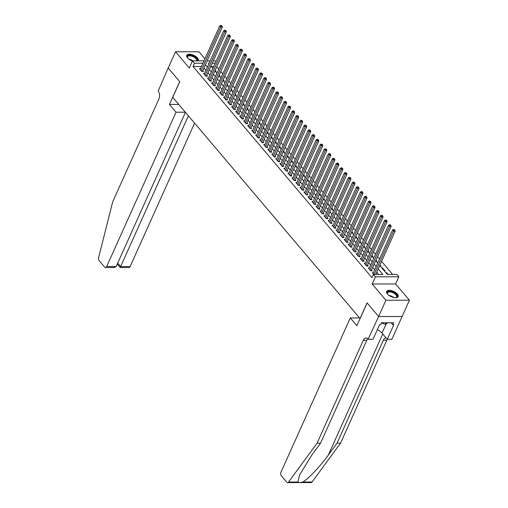 <?xml version="1.0" encoding="UTF-8"?>
<svg xmlns="http://www.w3.org/2000/svg" width="508" height="508" viewBox="0 0 508 508"><rect width="100%" height="100%" fill="white"/><g stroke="black" fill="none" stroke-linecap="round" stroke-linejoin="round"><path stroke-width="0.76" d="M397.383 294.049A6.287 2.915 24.2 0 0 391.395 290.62A6.287 2.915 24.2 0 0 386.709 291.478A6.287 2.915 24.2 0 0 387.496 294.056A6.287 2.915 24.2 0 0 393.484 297.485A6.287 2.915 24.2 0 0 398.17 296.628A6.287 2.915 24.2 0 0 397.383 294.049M197.974 60.865A6.287 2.915 24.2 0 0 198.203 60.515A6.287 2.915 24.2 0 0 197.415 57.937A6.287 2.915 24.2 0 0 191.421 54.508A6.287 2.915 24.2 0 0 186.734 55.359A6.287 2.915 24.2 0 0 187.522 57.937A6.287 2.915 24.2 0 0 192.418 61.049M379.743 265.474L387.325 274.428L396.837 274.422L398.85 276.796L375.387 276.809L373.374 274.434L382.886 274.428L378.2 268.897M378.638 316.528L367.119 302.933L356.876 325.723L350.285 317.945L280.924 472.281A2.419 1.492 -90 0 0 281.254 475.659L286.741 482.136A2.419 1.492 -90 0 0 287.617 482.6A2.419 1.492 -90 0 0 288.576 482.035L317.068 443.192L363.309 340.296A5.639 3.48 90 0 1 366.122 337.979A5.639 3.48 90 0 1 368.173 339.065L378.638 316.528L402.101 316.522L409.397 300.215L395.63 283.959L398.85 276.796M204.94 58.807L198.971 51.759L175.514 51.772L189.281 68.028L192.5 60.865L204.019 60.858M213.296 60.852L216.198 61.138M392.62 274.428L381.578 261.385M379.54 258.978L377.558 256.642M375.52 254.235L373.539 251.898M371.5 249.485L369.519 247.148M367.481 244.742L365.5 242.405M363.461 239.992L361.48 237.655M359.442 235.248L357.461 232.912M355.422 230.505L353.441 228.168M351.403 225.755L349.421 223.418M347.383 221.012L345.402 218.675M343.364 216.262L341.382 213.925M339.344 211.519L337.363 209.182M335.324 206.775L333.343 204.438M331.305 202.025L329.324 199.688M327.285 197.282L325.304 194.945M323.266 192.532L321.285 190.195M319.246 187.789L317.265 185.452M315.227 183.045L313.245 180.708M311.207 178.295L309.226 175.959M307.188 173.552L305.206 171.215M303.168 168.802L301.187 166.465M299.149 164.059L297.167 161.722M295.129 159.309L293.148 156.972M291.109 154.565L289.128 152.229M287.09 149.822L285.109 147.485M283.07 145.072L281.089 142.735M279.051 140.329L277.07 137.992M275.031 135.579L273.05 133.242M271.012 130.835L269.03 128.499M266.992 126.092L265.011 123.755M262.973 121.342L260.991 119.005M258.953 116.599L256.972 114.262M254.933 111.849L252.952 109.512M250.914 107.105L248.933 104.769M246.894 102.362L244.913 100.025M242.875 97.612L240.894 95.275M238.855 92.869L236.874 90.532M234.836 88.119L232.855 85.782M230.816 83.376L228.835 81.039M226.797 78.632L224.815 76.295M222.777 73.882L220.796 71.545M218.757 69.139L216.776 66.802M402.082 316.497L378.619 316.509L385.934 300.228L409.397 300.215M378.619 316.509L367.062 302.863L360.039 318.491L172.726 97.326L179.749 81.699L168.192 68.053L175.514 51.772M373.367 272.707L372.288 272.707L373.755 274.434M369.348 267.957L368.268 267.957L370.681 270.808L372.269 270.808L371.564 269.977M365.328 263.214L364.249 263.214L366.662 266.059L368.249 266.059L367.544 265.233M361.309 258.464L360.229 258.47L362.642 261.315L364.23 261.315L363.525 260.483M357.289 253.721L356.21 253.721L358.623 256.572L360.21 256.565L359.505 255.74M353.27 248.977L352.19 248.977L354.603 251.822L356.191 251.822L355.486 250.99M349.25 244.227L348.171 244.227L350.584 247.079L352.171 247.079L351.466 246.247M345.23 239.484L344.151 239.484L346.564 242.329L348.151 242.329L347.447 241.497M341.211 234.734L340.131 234.74L342.544 237.585L344.132 237.585L343.427 236.753M337.191 229.991L336.112 229.991L338.525 232.842L340.112 232.835L339.408 232.01M333.172 225.247L332.092 225.247L334.505 228.092L336.093 228.092L335.388 227.26M329.152 220.497L328.073 220.497L330.486 223.349L332.073 223.349L331.368 222.517M325.133 215.754L324.053 215.754L326.466 218.599L328.054 218.599L327.349 217.767M321.113 211.004L320.034 211.011L322.447 213.855L324.034 213.855L323.329 213.023M317.094 206.261L316.014 206.261L318.427 209.112L320.015 209.106L319.31 208.28M313.074 201.517L311.995 201.517L314.408 204.362L315.995 204.362L315.29 203.53M309.055 196.767L307.975 196.767L310.388 199.619L311.976 199.619L311.271 198.787M305.035 192.024L303.955 192.024L306.368 194.869L307.956 194.869L307.251 194.037M301.015 187.274L299.936 187.274L302.349 190.125L303.936 190.125L303.232 189.294M296.996 182.531L295.916 182.531L298.329 185.382L299.917 185.376L299.212 184.55M292.976 177.787L291.897 177.787L294.31 180.632L295.897 180.632L295.192 179.8M288.957 173.037L287.877 173.037L290.29 175.889L291.878 175.889L291.173 175.057M284.937 168.294L283.858 168.294L286.271 171.139L287.858 171.139L287.153 170.307M280.918 163.544L279.838 163.544L282.251 166.395L283.839 166.395L283.134 165.564M276.898 158.801L275.819 158.801L278.232 161.652L279.819 161.646L279.114 160.82M272.879 154.057L271.799 154.057L274.212 156.902L275.8 156.902L275.095 156.07M268.859 149.308L267.779 149.308L270.192 152.159L271.78 152.159L271.075 151.327M264.839 144.564L263.76 144.564L266.173 147.409L267.76 147.409L267.056 146.577M260.82 139.814L259.74 139.814L262.153 142.665L263.741 142.665L263.036 141.834M256.8 135.071L255.721 135.071L258.134 137.916L259.721 137.916L259.017 137.09M252.781 130.327L251.701 130.327L254.114 133.172L255.702 133.172L254.997 132.34M248.761 125.578L247.682 125.578L250.095 128.429L251.682 128.429L250.977 127.597M244.742 120.834L243.662 120.834L246.075 123.679L247.663 123.679L246.958 122.847M240.722 116.084L239.643 116.084L242.056 118.936L243.643 118.936L242.938 118.104M236.703 111.341L235.623 111.341L238.036 114.186L239.624 114.186L238.919 113.36M232.683 106.597L231.604 106.597L234.017 109.442L235.604 109.442L234.899 108.61M228.664 101.848L227.584 101.848L229.997 104.699L231.584 104.699L230.88 103.867M224.644 97.104L223.564 97.104L225.977 99.949L227.565 99.949L226.86 99.117M220.624 92.354L219.545 92.354L221.958 95.206L223.545 95.206L222.841 94.374M216.605 87.611L215.525 87.611L217.938 90.456L219.526 90.456L218.821 89.63M212.585 82.868L211.506 82.868L213.919 85.712L215.506 85.712L214.801 84.88M208.566 78.118L207.486 78.118L209.899 80.969L211.487 80.969L210.782 80.137M204.546 73.374L203.467 73.374L205.88 76.219L207.467 76.219L206.762 75.387M215.436 71.469L216.129 71.469L215.182 70.345M219.456 76.213L220.148 76.213L219.202 75.095M223.476 80.963L224.168 80.963L223.222 79.839M227.495 85.706L228.187 85.706L227.241 84.588M231.515 90.449L232.207 90.449L231.261 89.332M235.534 95.199L236.226 95.199L235.28 94.082M239.554 99.943L240.246 99.943L239.3 98.825M243.573 104.692L244.265 104.692L243.319 103.569M247.593 109.436L248.285 109.436L247.339 108.318M251.612 114.186L252.305 114.179L251.358 113.062M255.632 118.929L256.324 118.929L255.378 117.812M259.651 123.673L260.344 123.673L259.397 122.555M263.671 128.422L264.363 128.422L263.417 127.298M267.691 133.166L268.383 133.166L267.437 132.048M271.71 137.916L272.402 137.909L271.456 136.792M275.73 142.659L276.422 142.659L275.476 141.542M279.749 147.403L280.441 147.403L279.495 146.285M283.769 152.152L284.461 152.152L283.515 151.028M287.788 156.896L288.481 156.896L287.534 155.778M291.808 161.646L292.5 161.646L291.554 160.522M295.827 166.389L296.52 166.389L295.573 165.271M299.847 171.132L300.539 171.132L299.593 170.015M303.867 175.882L304.559 175.882L303.613 174.758M307.886 180.626L308.578 180.626L307.632 179.508M311.906 185.376L312.598 185.376L311.652 184.252M315.925 190.119L316.617 190.119L315.671 189.001M319.945 194.862L320.637 194.862L319.691 193.745M323.964 199.612L324.656 199.612L323.71 198.488M327.984 204.356L328.676 204.356L327.73 203.238M332.003 209.106L332.696 209.106L331.749 207.982M336.023 213.849L336.715 213.849L335.769 212.731M340.043 218.592L340.735 218.592L339.788 217.475M344.062 223.342L344.754 223.342L343.808 222.218M348.082 228.086L348.774 228.086L347.828 226.968M352.101 232.835L352.793 232.835L351.847 231.712M356.121 237.579L356.813 237.579L355.867 236.461M360.14 242.322L360.832 242.322L359.886 241.205M364.16 247.072L364.852 247.072L363.906 245.948M368.179 251.816L368.871 251.816L367.925 250.698M372.199 256.565L372.891 256.565L371.945 255.441M376.218 261.309L376.911 261.309L375.964 260.191M380.238 266.052L380.93 266.052L379.984 264.935M382.295 268.491L382.537 267.951L384.95 270.802L384.258 270.802M213.798 66.484L211.214 66.484M381.845 267.951L382.537 267.951M385.864 272.701L386.556 272.701L388.023 274.428M201.486 66.491L193.046 66.491L371.913 277.692L373.374 274.434M378.67 274.434L376.739 272.155M374.701 269.742L372.72 267.405M370.681 264.998L368.7 262.661M366.662 260.255L364.68 257.918M362.642 255.505L360.661 253.168M358.623 250.761L356.641 248.425M354.603 246.012L352.622 243.675M350.584 241.268L348.602 238.931M346.564 236.525L344.583 234.188M342.544 231.775L340.563 229.438M338.525 227.032L336.544 224.695M334.505 222.282L332.524 219.945M330.486 217.538L328.505 215.201M326.466 212.789L324.485 210.452M322.447 208.045L320.465 205.708M318.427 203.302L316.446 200.965M314.408 198.552L312.426 196.215M310.388 193.808L308.407 191.472M306.368 189.059L304.387 186.722M302.349 184.315L300.368 181.978M298.329 179.572L296.348 177.235M294.31 174.822L292.329 172.485M290.29 170.078L288.309 167.742M286.271 165.329L284.289 162.992M282.251 160.585L280.27 158.248M278.232 155.842L276.25 153.505M274.212 151.092L272.231 148.755M270.192 146.348L268.211 144.012M266.173 141.599L264.192 139.262M262.153 136.855L260.172 134.518M258.134 132.112L256.153 129.775M254.114 127.362L252.133 125.025M250.095 122.618L248.114 120.282M246.075 117.869L244.094 115.532M242.056 113.125L240.074 110.788M238.036 108.382L236.055 106.045M234.017 103.632L232.035 101.295M229.997 98.889L228.016 96.552M225.977 94.139L223.996 91.802M221.958 89.395L219.977 87.058M217.938 84.652L215.957 82.315M213.919 79.902L211.938 77.565M209.899 75.159L207.918 72.822M205.88 70.409L203.899 68.072M200.527 68.624L199.447 68.624L201.86 71.476L203.448 71.476L202.743 70.644M395.63 283.959L372.167 283.972L385.934 300.228M372.167 283.972L375.387 276.809M193.046 66.491L194.507 63.24L192.5 60.865M209.106 63.233L208.458 63.233L208.883 63.729M210.922 66.142L212.903 68.478M214.941 70.885L216.922 73.222M218.961 75.629L220.942 77.965M222.98 80.378L224.961 82.715M227 85.122L228.981 87.459M231.019 89.872L233.001 92.208M235.039 94.615L237.02 96.952M239.058 99.358L241.04 101.695M243.078 104.108L245.059 106.445M247.098 108.852L249.079 111.189M251.117 113.602L253.098 115.938M255.137 118.345L257.118 120.682M259.156 123.088L261.137 125.425M263.176 127.838L265.157 130.175M267.195 132.582L269.176 134.918M271.215 137.331L273.196 139.668M275.234 142.075L277.216 144.412M279.254 146.818L281.235 149.155M283.274 151.568L285.255 153.905M287.293 156.312L289.274 158.648M291.313 161.061L293.294 163.398M295.332 165.805L297.313 168.142M299.352 170.548L301.333 172.885M303.371 175.298L305.346 177.635M307.391 180.042L309.366 182.378M311.41 184.791L313.385 187.128M315.43 189.535L317.405 191.872M319.449 194.278L321.424 196.615M323.469 199.028L325.444 201.365M327.489 203.771L329.463 206.108M331.508 208.521L333.483 210.858M335.528 213.265L337.502 215.602M339.547 218.008L341.522 220.351M343.567 222.758L345.542 225.095M347.586 227.501L349.561 229.838M351.606 232.251L353.581 234.588M355.625 236.995L357.6 239.331M359.645 241.744L361.62 244.081M363.665 246.488L365.639 248.825M367.684 251.231L369.659 253.568M371.704 255.981L373.678 258.318M375.723 260.725L377.698 263.061M215.259 63.227L212.23 63.227M207.143 60.858L210.172 60.858M202.952 63.233L194.507 63.24M376.161 266.49L374.18 264.154M372.142 261.741L370.161 259.404M368.122 256.997L366.141 254.66M364.103 252.247L362.121 249.911M360.083 247.504L358.102 245.167M356.064 242.761L354.082 240.424M352.044 238.011L350.063 235.674M348.024 233.267L346.043 230.93M344.005 228.517L342.024 226.181M339.985 223.774L338.004 221.437M335.966 219.031L333.985 216.694M331.946 214.281L329.965 211.944M327.927 209.537L325.945 207.201M323.907 204.787L321.926 202.451M319.888 200.044L317.906 197.707M315.868 195.301L313.887 192.964M311.849 190.551L309.867 188.214M307.829 185.807L305.848 183.471M303.809 181.058L301.828 178.721M299.79 176.314L297.809 173.977M295.77 171.564L293.789 169.227M291.751 166.821L289.77 164.484M287.731 162.077L285.75 159.741M283.712 157.328L281.73 154.991M279.692 152.584L277.711 150.247M275.673 147.834L273.691 145.498M271.653 143.091L269.672 140.754M267.633 138.347L265.652 136.011M263.614 133.598L261.633 131.261M259.594 128.854L257.613 126.517M255.575 124.104L253.594 121.768M251.555 119.361L249.574 117.024M247.536 114.618L245.554 112.281M243.516 109.868L241.535 107.531M239.497 105.124L237.515 102.787M235.477 100.374L233.496 98.038M231.458 95.631L229.476 93.294M227.438 90.888L225.457 88.551M223.418 86.138L221.437 83.801M219.399 81.394L217.418 79.058M215.379 76.645L213.398 74.308M211.36 71.901L209.379 69.564M207.34 67.158L205.359 64.821M386.315 273.234L386.556 272.701M201.6 71.164L202.508 71.164L222.326 27.076L220.739 27.076L201.162 70.644M221.291 25.876L221.926 25.876L220.891 25.4L221.291 25.876L220.739 27.076L219.735 25.889L200.152 69.456M222.326 27.076L221.926 25.876M220.891 25.4L219.735 25.889M187.719 58.166A5.442 2.521 -155.8 0 1 187.465 57.76A5.442 2.521 -155.8 0 1 188.906 55.289A5.442 2.521 -155.8 0 1 194.583 56.852A5.442 2.521 -155.8 0 1 197.098 60.865M196.672 60.865A5.036 2.337 24.2 0 0 196.679 60.846A5.036 2.337 24.2 0 0 194.266 57.296A5.036 2.337 24.2 0 0 187.496 56.718A5.036 2.337 24.2 0 0 187.579 57.956M197.993 60.839A6.242 2.896 24.2 0 0 194.932 56.617A6.242 2.896 24.2 0 0 186.626 55.728M387.693 294.278A5.442 2.521 -155.8 0 1 387.439 293.878A5.442 2.521 -155.8 0 1 388.874 291.408A5.442 2.521 -155.8 0 1 394.557 292.97A5.442 2.521 -155.8 0 1 395.891 297.675A5.442 2.521 -155.8 0 1 395.421 297.751M395.675 297.72A5.036 2.337 24.2 0 0 396.653 296.964A5.036 2.337 24.2 0 0 394.233 293.414A5.036 2.337 24.2 0 0 387.464 292.837A5.036 2.337 24.2 0 0 387.553 294.069M397.967 296.951A6.242 2.896 24.2 0 0 394.906 292.729A6.242 2.896 24.2 0 0 386.601 291.846M381.337 323.005L385.483 324.314L387.731 322.777M386.175 322.777L385.483 324.314M185.325 112.198L176.041 112.204L106.68 266.541L116.154 266.535L185.452 112.351M168.205 68.028L179.692 81.629L169.45 104.419L176.041 112.204M116.154 266.535L114.173 267.532L105.474 267.532A2.419 1.492 -90 0 1 104.591 267.068L99.104 260.591A2.419 1.492 -90 0 1 98.603 257.721L112.674 201.854L158.915 98.965A5.639 3.48 -90 0 0 158.153 91.084L168.173 68.028M178.727 104.413L169.45 104.419M188.392 115.824L120.656 266.535L130.137 266.529A2.419 1.492 90 0 1 128.937 267.526L120.237 267.526L117.278 264.039M194.583 123.133L130.137 266.529M105.474 267.532A2.419 1.492 -90 0 0 106.68 266.541M120.479 267.062L120.656 266.535L117.716 263.061M317.068 443.192L320.542 443.192L311.804 455.098L299.726 474.739L297.853 482.029C298.698 482.74 300.336 482.733 302.762 482.029C308.07 479.196 320.142 466.477 328.32 455.092L337.058 443.179L383.299 340.29A5.639 3.48 90 0 1 386.112 337.972A5.639 3.48 90 0 1 386.118 337.972M337.058 443.179L340.531 443.179L386.772 340.29A5.639 3.48 90 0 1 387.331 339.312M367.855 338.728A5.639 3.48 90 0 0 366.782 340.296L320.542 443.192M302.762 482.029L312.039 482.022L340.531 443.179M368.395 339.325L372.993 339.319L379.546 324.733L380.562 324.733L381.438 322.777L393.681 322.777L392.798 324.726L393.814 324.726L387.261 339.312L391.858 339.312L402.101 316.522M350.285 317.945L359.569 317.938M377.342 329.641A9.068 4.204 -155.8 0 1 382.016 333.121L387.261 339.312M312.039 482.022A2.419 1.492 90 0 1 311.08 482.587L287.617 482.6M391.147 322.777L392.798 324.726M205.619 75.908L206.527 75.908L226.346 31.82L224.758 31.826L205.181 75.387M225.311 30.62L225.946 30.62L224.911 30.143L225.311 30.62L224.758 31.826L223.755 30.639L204.172 74.206M226.346 31.82L225.946 30.62M224.911 30.143L223.755 30.639M209.639 80.658L210.547 80.658L230.365 36.57L228.778 36.57L209.201 80.137M229.33 35.37L229.965 35.37L228.93 34.893L229.33 35.37L228.778 36.57L227.774 35.382L208.191 78.95M230.365 36.57L229.965 35.37M228.93 34.893L227.774 35.382M213.658 85.401L214.566 85.401L234.385 41.313L232.797 41.313L213.22 84.88M233.35 40.113L233.985 40.113L232.95 39.637L233.35 40.113L232.797 41.313L231.794 40.132L212.211 83.693M234.385 41.313L233.985 40.113M232.95 39.637L231.794 40.132M217.678 90.151L218.586 90.151L238.404 46.063L236.817 46.063L217.24 89.63M237.369 44.856L238.004 44.856L236.969 44.387L237.369 44.856L236.817 46.063L235.814 44.875L216.23 88.443M238.404 46.063L238.004 44.856M236.969 44.387L235.814 44.875M221.698 94.894L222.606 94.894L242.424 50.806L240.836 50.806L221.259 94.374M241.389 49.606L242.024 49.606L240.989 49.13L241.389 49.606L240.836 50.806L239.833 49.619L220.25 93.186M242.424 50.806L242.024 49.606M240.989 49.13L239.833 49.619M225.717 99.638L226.625 99.638L246.444 55.556L244.856 55.556L225.279 99.117M245.408 54.35L246.043 54.35L245.008 53.873L245.408 54.35L244.856 55.556L243.853 54.369L224.269 97.936M246.444 55.556L246.043 54.35M245.008 53.873L243.853 54.369M229.737 104.388L230.645 104.388L250.463 60.3L248.876 60.3L229.299 103.867M249.428 59.099L250.063 59.099L249.028 58.623L249.428 59.099L248.876 60.3L247.872 59.112L228.289 102.679M250.463 60.3L250.063 59.099M249.028 58.623L247.872 59.112M233.756 109.131L234.664 109.131L254.483 65.043L252.895 65.043L233.318 108.61M253.448 63.843L254.083 63.843L253.048 63.367L253.448 63.843L252.895 65.043L251.892 63.862L232.308 107.423M254.483 65.043L254.083 63.843M253.048 63.367L251.892 63.862M237.776 113.881L238.684 113.881L258.502 69.793L256.915 69.793L237.338 113.36M257.467 68.586L258.102 68.586L257.067 68.116L257.467 68.586L256.915 69.793L255.911 68.605L236.328 112.173M258.502 69.793L258.102 68.586M257.067 68.116L255.911 68.605M241.795 118.624L242.703 118.624L262.522 74.536L260.934 74.536L241.351 118.104M261.487 73.336L262.122 73.336L261.087 72.86L261.487 73.336L260.934 74.536L259.931 73.349L240.347 116.916M262.522 74.536L262.122 73.336M261.087 72.86L259.931 73.349M245.815 123.368L246.723 123.368L266.541 79.286L264.954 79.286L245.37 122.847M265.506 78.08L266.141 78.08L265.106 77.603L265.506 78.08L264.954 79.286L263.95 78.099L244.367 121.666M266.541 79.286L266.141 78.08M265.106 77.603L263.95 78.099M249.834 128.118L250.742 128.118L270.561 84.03L268.973 84.03L249.39 127.597M269.526 82.829L270.161 82.829L269.126 82.353L269.526 82.829L268.973 84.03L267.97 82.842L248.387 126.409M270.561 84.03L270.161 82.829M269.126 82.353L267.97 82.842M253.854 132.861L254.762 132.861L274.58 88.773L272.993 88.773L253.409 132.34M273.545 87.573L274.18 87.573L273.145 87.097L273.545 87.573L272.993 88.773L271.99 87.592L252.406 131.153M274.58 88.773L274.18 87.573M273.145 87.097L271.99 87.592M257.874 137.611L258.782 137.611L278.6 93.523L277.012 93.523L257.429 137.09M277.565 92.316L278.2 92.316L277.165 91.846L277.565 92.316L277.012 93.523L276.009 92.335L256.426 135.903M278.6 93.523L278.2 92.316M277.165 91.846L276.009 92.335M261.893 142.354L262.801 142.354L282.619 98.266L281.032 98.266L261.449 141.834M281.584 97.066L282.219 97.066L281.184 96.59L281.584 97.066L281.032 98.266L280.029 97.079L260.445 140.646M282.619 98.266L282.219 97.066M281.184 96.59L280.029 97.079M265.913 147.104L266.821 147.098L286.639 103.016L285.051 103.016L265.468 146.583M285.604 101.81L286.239 101.81L285.204 101.34L285.604 101.81L285.051 103.016L284.048 101.829L264.465 145.396M286.639 103.016L286.239 101.81M285.204 101.34L284.048 101.829M269.932 151.848L270.84 151.848L290.659 107.759L289.071 107.759L269.488 151.327M289.624 106.559L290.259 106.559L289.223 106.083L289.624 106.559L289.071 107.759L288.068 106.572L268.484 150.139M290.659 107.759L290.259 106.559M289.223 106.083L288.068 106.572M273.952 156.591L274.86 156.591L294.678 112.503L293.091 112.503L273.507 156.07M293.643 111.303L294.278 111.303L293.243 110.827L293.643 111.303L293.091 112.503L292.087 111.322L272.504 154.883M294.678 112.503L294.278 111.303M293.243 110.827L292.087 111.322M277.971 161.341L278.879 161.341L298.698 117.253L297.11 117.253L277.527 160.82M297.663 116.046L298.298 116.046L297.263 115.576L297.663 116.046L297.11 117.253L296.107 116.065L276.523 159.633M298.698 117.253L298.298 116.046M297.263 115.576L296.107 116.065M281.991 166.084L282.899 166.084L302.717 121.996L301.13 121.996L281.546 165.564M301.682 120.796L302.317 120.796L301.282 120.32L301.682 120.796L301.13 121.996L300.126 120.809L280.543 164.376M302.717 121.996L302.317 120.796M301.282 120.32L300.126 120.809M286.01 170.834L286.918 170.828L306.737 126.746L305.149 126.746L285.566 170.313M305.702 125.539L306.337 125.539L305.302 125.07L305.702 125.539L305.149 126.746L304.146 125.559L284.563 169.126M306.737 126.746L306.337 125.539M305.302 125.07L304.146 125.559M290.03 175.578L290.938 175.578L310.756 131.489L309.169 131.489L289.585 175.057M309.721 130.289L310.356 130.289L309.321 129.813L309.721 130.289L309.169 131.489L308.166 130.302L288.582 173.869M310.756 131.489L310.356 130.289M309.321 129.813L308.166 130.302M294.049 180.321L294.957 180.321L314.776 136.233L313.188 136.233L293.605 179.8M313.741 135.033L314.376 135.033L313.341 134.556L313.741 135.033L313.188 136.233L312.185 135.052L292.602 178.613M314.776 136.233L314.376 135.033M313.341 134.556L312.185 135.052M298.069 185.071L298.977 185.071L318.795 140.983L317.208 140.983L297.625 184.55M317.76 139.776L318.395 139.776L317.36 139.306L317.76 139.776L317.208 140.983L316.205 139.795L296.621 183.363M318.795 140.983L318.395 139.776M317.36 139.306L316.205 139.795M302.089 189.814L302.997 189.814L322.815 145.726L321.227 145.726L301.644 189.294M321.78 144.526L322.415 144.526L321.38 144.05L321.78 144.526L321.227 145.726L320.224 144.539L300.641 188.106M322.815 145.726L322.415 144.526M321.38 144.05L320.224 144.539M306.108 194.564L307.016 194.558L326.828 150.476L325.247 150.476L305.664 194.043M325.799 149.269L326.434 149.269L325.399 148.8L325.799 149.269L325.247 150.476L324.244 149.288L304.66 192.856M326.828 150.476L326.434 149.269M325.399 148.8L324.244 149.288M310.128 199.307L311.036 199.307L330.848 155.219L329.267 155.219L309.683 198.787M329.819 154.019L330.454 154.019L329.419 153.543L329.819 154.019L329.267 155.219L328.263 154.032L308.68 197.599M330.848 155.219L330.454 154.019M329.419 153.543L328.263 154.032M314.147 204.051L315.055 204.051L334.867 159.963L333.286 159.969L313.703 203.53M333.839 158.763L334.474 158.763L333.439 158.286L333.839 158.763L333.286 159.969L332.283 158.782L312.699 202.349M334.867 159.963L334.474 158.763M333.439 158.286L332.283 158.782M318.167 208.801L319.075 208.801L338.887 164.713L337.306 164.713L317.722 208.28M337.858 163.512L338.493 163.506L337.458 163.036L337.858 163.512L337.306 164.713L336.302 163.525L316.719 207.093M338.887 164.713L338.493 163.506M337.458 163.036L336.302 163.525M322.186 213.544L323.094 213.544L342.906 169.456L341.325 169.456L321.742 213.023M341.878 168.256L342.513 168.256L341.478 167.78L341.878 168.256L341.325 169.456L340.322 168.269L320.739 211.836M342.906 169.456L342.513 168.256M341.478 167.78L340.322 168.269M326.206 218.294L327.114 218.294L346.926 174.206L345.345 174.206L325.761 217.773M345.897 172.999L346.532 172.999L345.497 172.529L345.897 172.999L345.345 174.206L344.341 173.018L324.758 216.586M346.926 174.206L346.532 172.999M345.497 172.529L344.341 173.018M330.225 223.037L331.133 223.037L350.945 178.949L349.364 178.949L329.781 222.517M349.917 177.749L350.552 177.749L349.517 177.273L349.917 177.749L349.364 178.949L348.361 177.762L328.778 221.329M350.945 178.949L350.552 177.749M349.517 177.273L348.361 177.762M334.245 227.781L335.153 227.781L354.965 183.693L353.384 183.699L333.8 227.26M353.936 182.493L354.571 182.493L353.536 182.016L353.936 182.493L353.384 183.699L352.381 182.512L332.797 226.079M354.965 183.693L354.571 182.493M353.536 182.016L352.381 182.512M338.265 232.531L339.173 232.531L358.985 188.443L357.403 188.443L337.82 232.01M357.956 187.242L358.591 187.236L357.556 186.766L357.956 187.242L357.403 188.443L356.4 187.255L336.817 230.822M358.985 188.443L358.591 187.236M357.556 186.766L356.4 187.255M342.284 237.274L343.192 237.274L363.004 193.186L361.423 193.186L341.84 236.753M361.975 191.986L362.61 191.986L361.575 191.51L361.975 191.986L361.423 193.186L360.42 192.005L340.836 235.566M363.004 193.186L362.61 191.986M361.575 191.51L360.42 192.005M346.304 242.024L347.212 242.024L367.024 197.936L365.442 197.936L345.859 241.503M365.995 196.729L366.63 196.729L365.595 196.259L365.995 196.729L365.442 197.936L364.439 196.748L344.856 240.316M367.024 197.936L366.63 196.729M365.595 196.259L364.439 196.748M350.323 246.767L351.231 246.767L371.043 202.679L369.462 202.679L349.879 246.247M370.015 201.479L370.65 201.479L369.614 201.003L370.015 201.479L369.462 202.679L368.459 201.492L348.875 245.059M371.043 202.679L370.65 201.479M369.614 201.003L368.459 201.492M354.343 251.511L355.251 251.511L375.063 207.423L373.482 207.429L353.898 250.99M374.034 206.223L374.669 206.223L373.634 205.746L374.034 206.223L373.482 207.429L372.478 206.242L352.895 249.809M375.063 207.423L374.669 206.223M373.634 205.746L372.478 206.242M358.362 256.261L359.27 256.261L379.082 212.173L377.501 212.173L357.918 255.74M378.054 210.972L378.689 210.972L377.654 210.496L378.054 210.972L377.501 212.173L376.498 210.985L356.914 254.552M379.082 212.173L378.689 210.972M377.654 210.496L376.498 210.985M362.382 261.004L363.29 261.004L383.102 216.916L381.521 216.916L361.937 260.483M382.073 215.716L382.708 215.716L381.673 215.24L382.073 215.716L381.521 216.916L380.517 215.735L360.934 259.296M383.102 216.916L382.708 215.716M381.673 215.24L380.517 215.735M366.401 265.754L367.309 265.754L387.121 221.666L385.54 221.666L365.957 265.233M386.093 220.459L386.728 220.459L385.693 219.989L386.093 220.459L385.54 221.666L384.537 220.478L364.954 264.046M387.121 221.666L386.728 220.459M385.693 219.989L384.537 220.478M370.421 270.497L371.329 270.497L391.141 226.409L389.56 226.409L369.976 269.977M390.112 225.209L390.747 225.209L389.712 224.733L390.112 225.209L389.56 226.409L388.556 225.222L368.973 268.789M391.141 226.409L390.747 225.209M389.712 224.733L388.556 225.222M375.71 274.434L395.16 231.153L393.579 231.159L374.129 274.434M394.132 229.953L394.767 229.953L393.732 229.476L394.132 229.953L393.579 231.159L392.576 229.972L372.993 273.539M395.16 231.153L394.767 229.953M393.732 229.476L392.576 229.972M201.835 71.444L202.432 71.444M189.001 59.284A5.036 2.337 -155.8 0 1 192.742 60.693A5.036 2.337 -155.8 0 1 193.008 60.865M192.43 61.011A4.87 2.261 24.2 0 0 190.017 59.95M388.969 295.402A5.036 2.337 -155.8 0 1 392.709 296.805A5.036 2.337 -155.8 0 1 393.732 297.542M392.563 297.218A4.87 2.261 24.2 0 0 392.494 297.18A4.87 2.261 24.2 0 0 389.985 296.062M328.32 455.092L382.746 333.991M383.299 340.29L386.772 340.29M366.782 340.296L363.309 340.296M288.576 482.035L297.853 482.029M386.188 323.831L382.016 333.121M205.854 76.187L206.451 76.187M209.874 80.937L210.471 80.931M213.893 85.681L214.49 85.681M217.913 90.424L218.51 90.424M221.933 95.174L222.529 95.174M225.952 99.917L226.549 99.917M229.972 104.667L230.569 104.661M233.991 109.411L234.588 109.411M238.011 114.154L238.608 114.154M242.03 118.904L242.627 118.904M246.05 123.647L246.647 123.647M250.069 128.397L250.666 128.397M254.089 133.14L254.686 133.14M258.108 137.884L258.705 137.884M262.128 142.634L262.725 142.634M266.148 147.377L266.744 147.377M270.167 152.127L270.764 152.127M274.187 156.87L274.784 156.87M278.206 161.614L278.803 161.614M282.226 166.364L282.823 166.364M286.245 171.107L286.842 171.107M290.265 175.857L290.862 175.857M294.284 180.6L294.881 180.6M298.304 185.344L298.901 185.344M302.324 190.094L302.92 190.094M306.343 194.837L306.94 194.837M310.363 199.587L310.959 199.587M314.382 204.33L314.979 204.33M318.402 209.074L318.999 209.074M322.421 213.824L323.018 213.824M326.441 218.567L327.038 218.567M330.46 223.317L331.057 223.317M334.48 228.06L335.077 228.06M338.499 232.804L339.096 232.804M342.519 237.554L343.116 237.554M346.539 242.297L347.135 242.297M350.558 247.047L351.155 247.047M354.578 251.79L355.175 251.79M358.597 256.534L359.194 256.534M362.617 261.283L363.214 261.283M366.636 266.027L367.233 266.027M370.656 270.777L371.253 270.777"/></g></svg>
